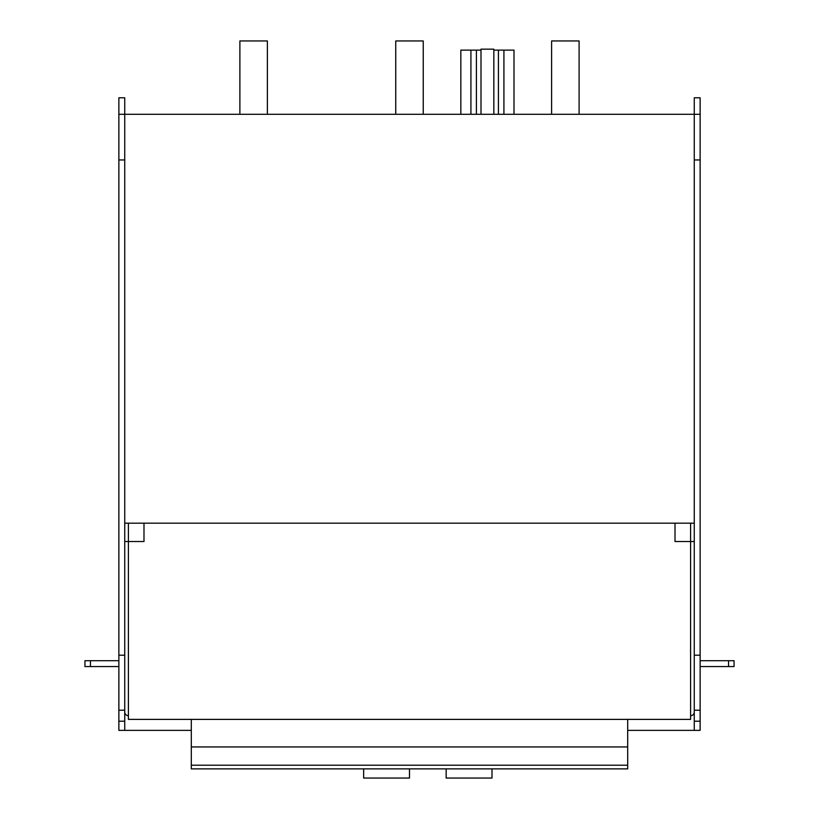 <?xml version="1.0" encoding="UTF-8"?>
<svg xmlns="http://www.w3.org/2000/svg" width="819" height="819" viewBox="0 0 819 819"><rect width="100%" height="100%" fill="white"/><g stroke="black" fill="none" stroke-linecap="round" stroke-linejoin="round"><path stroke-width="1.23" d="M423.239 114.291L423.239 40.95L395.741 40.95L395.741 114.291M267.383 114.291L267.383 40.95L239.885 40.95L239.885 114.291M579.094 114.291L579.094 40.95L551.596 40.95L551.596 114.291M118.868 114.291L118.868 159.961L124.734 159.961L124.734 114.291L118.868 114.291L118.868 97.789L124.734 97.789L124.734 114.291L700.132 114.291L700.132 97.789L694.266 97.789L694.266 523.177L124.734 523.177L124.734 712.039A3.665 3.665 0 0 0 128.399 715.704M124.734 541.523L128.399 541.523L128.399 719.379L690.601 719.379L690.601 541.523L675.01 541.523L675.01 523.177M728.552 660.698L734.049 660.698L734.049 666.564L728.552 666.564L728.552 660.698L700.132 660.698M700.132 666.564L728.552 666.564M694.266 523.177L694.266 541.523L690.601 541.523L690.601 523.177M690.601 715.704L690.601 715.704A3.665 3.665 0 0 0 694.266 712.039L694.266 541.523M690.601 712.039L690.601 541.523M84.951 660.698L84.951 666.564L90.448 666.564L90.448 660.698L84.951 660.698M90.448 660.698L118.868 660.698M118.868 666.564L90.448 666.564M694.266 712.059L694.266 730.374L627.692 730.374M191.298 730.374L118.868 730.374L118.868 721.211L124.734 721.211L124.734 730.374M700.132 114.291L700.132 159.961L694.266 159.961M700.132 159.961L700.132 655.2L694.266 655.2M700.132 655.2L700.132 710.206L694.266 710.206M700.132 710.206L700.132 721.211L694.266 721.211M700.132 721.211L700.132 730.374L694.266 730.374M128.399 523.177L128.399 541.523L143.99 541.523L143.99 523.177M118.868 159.961L118.868 655.2L124.734 655.2M124.734 159.961L124.734 523.177M118.868 655.2L118.868 710.206L124.734 710.206M118.868 710.206L118.868 721.211M124.734 712.059L124.734 721.211M191.298 765.212L191.298 768.877L627.692 768.877L627.692 765.212L191.298 765.212L191.298 746.938L627.692 746.938L627.692 765.212M191.298 746.938L191.298 719.379M627.692 719.379L627.692 746.938M480.999 114.291L480.999 49.16L493.837 49.16L493.837 114.291M460.831 114.291L460.831 50.123L480.999 50.123M470.915 114.291L470.915 50.123M476.412 114.291L476.412 50.123M498.423 114.291L498.423 50.123L514.004 50.123L514.004 114.291M493.837 50.123L498.423 50.123M503.92 114.291L503.92 50.123M363.656 768.877L363.656 778.05L409.49 778.05L409.49 768.877M446.16 768.877L446.16 778.05L492.004 778.05L492.004 768.877"/></g></svg>
